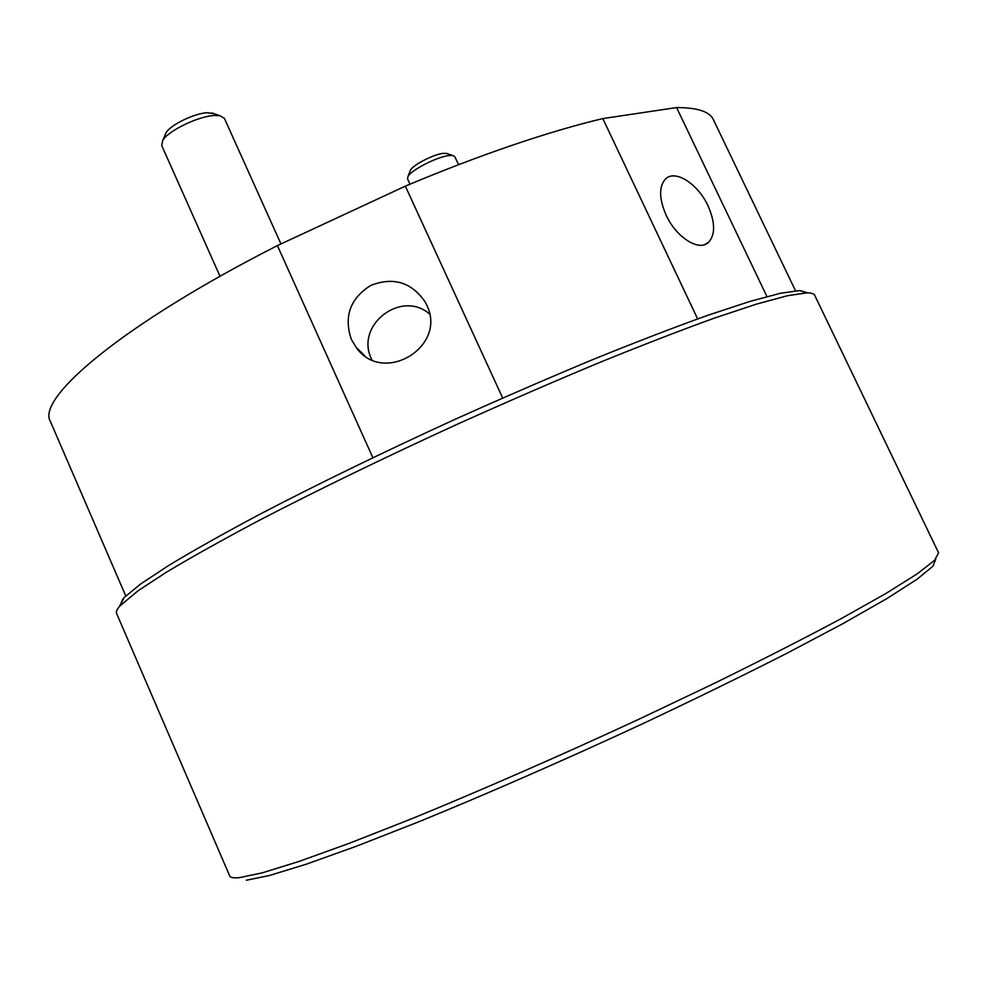 <?xml version="1.0" encoding="UTF-8"?>
<svg xmlns="http://www.w3.org/2000/svg" width="988" height="988" viewBox="0 0 988 988"><rect width="100%" height="100%" fill="white"/><g stroke="black" fill="none" stroke-linecap="round" stroke-linejoin="round"><path stroke-width="1.48" d="M502.694 398.028L405.339 186.139C442.686 170.442 478.303 156.82 512.204 145.261C545.994 133.775 576.202 124.883 602.828 118.585L697.639 318.902M429.484 313.925C400.881 289.2 354.433 325.731 371.686 359.36L371.846 359.731M351.345 339.39L356.211 347.48C383.134 385.938 448.046 346.442 426.52 304.637L425.297 302.192C411.687 282.222 393.496 276.628 370.747 285.421C350.123 298.475 343.663 316.469 351.345 339.39M666.171 215.248C676.311 237.565 699.195 251.878 708.581 242.295C715.46 234.539 715.263 222.362 707.988 205.788C697.936 183.731 674.977 169.034 665.381 179.112C658.786 186.757 659.045 198.81 666.171 215.248M935.784 559.159L932.919 566.248L916.889 579.351L886.94 598.555L843.073 623.564L786.349 653.574C742.791 675.706 695.391 698.862 644.151 723.055C566.038 759.352 486.961 793.957 418.146 822.041L356.199 846.308L306.107 864.253L269.353 875.529L246.37 880.234M938.6 552.872L934.549 560.332L917.247 573.83L885.964 593.455L840.776 618.871C804.084 638.458 761.909 659.959 714.238 683.387L638.52 719.425C559.603 755.993 480.057 790.783 411.057 819.015L349.011 843.406L298.944 861.462L262.302 872.836L239.467 877.64C233.662 878.209 230.414 877.64 229.71 875.936L116.596 613.462C115.855 611.794 117.004 609.238 120.03 605.817L138.024 590.799L166.466 572.176C191.289 557.294 221.855 540.201 258.189 520.898C316.246 490.715 385.653 456.999 458.271 423.803C506.745 402.005 553.539 381.689 598.642 362.88C641.743 345.355 680.189 330.486 713.978 318.26L756.499 304.106L787.461 295.721L806.702 292.88C811.272 292.843 813.951 293.658 814.717 295.313L938.6 552.872M807.851 292.893L799.774 290.534L780.582 293.238L749.88 301.426L707.828 315.283C674.458 327.275 636.544 341.86 594.084 359.064C549.686 377.54 503.633 397.497 455.937 418.937C384.517 451.59 316.246 484.824 259.103 514.637C223.337 533.718 193.216 550.649 168.738 565.432L140.629 583.994L124.266 597.468L119.276 606.694M410.057 171.196L410.452 170.171C412.959 164.897 434.3 154.005 443.575 153.313L447.391 153.671M458.568 164.724L454.826 156.66L452.862 155.511L449.404 155.511C437.832 156.4 411.02 170.059 407.933 176.593L407.538 178.853L409.995 184.176M165.132 134.948L166.145 132.627C170.615 124.809 194.525 113.237 207.282 112.731L214.198 113.719M280.95 243.937L224.375 118.325L219.879 115.682L214.31 115.497C198.378 116.164 168.281 130.725 162.748 140.407L161.686 145.471L220.015 276.307M405.339 186.139L277.393 245.592L372.859 457.691M766.947 296.561L676.595 107.569L602.828 118.585M676.595 107.569C697.479 107.606 709.742 111.619 713.361 119.622L795.501 290.756M125.772 595.974L50.499 421.703C35.679 398.46 122.314 324.496 277.393 245.592M364.523 355.532L356.211 347.48M704.679 244.592L708.581 242.295M799.774 290.534L806.702 292.88M410.452 170.171L407.933 176.593M166.145 132.627L162.748 140.407M211.765 112.891L219.879 115.682M446.354 153.325L452.862 155.511M122.796 599.049L120.03 605.817"/></g></svg>
